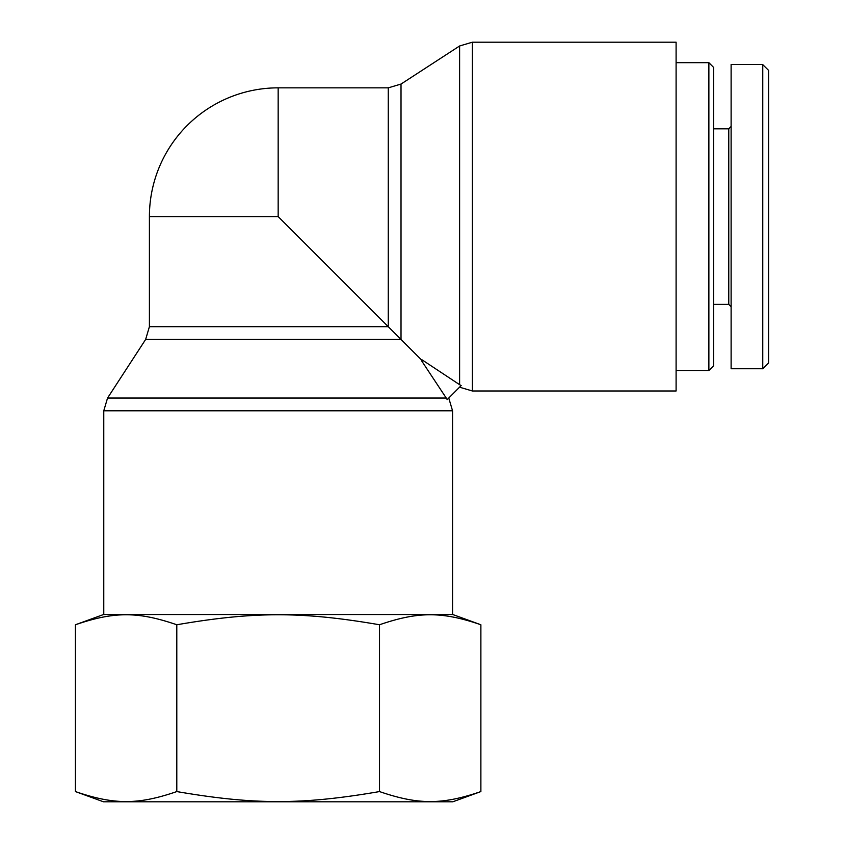 <?xml version="1.0" encoding="UTF-8"?>
<svg xmlns="http://www.w3.org/2000/svg" width="844" height="844" viewBox="0 0 844 844"><rect width="100%" height="100%" fill="white"/><g stroke="black" fill="none" stroke-linecap="round" stroke-linejoin="round"><path stroke-width="1.27" d="M459.611 387.206L472.366 390.983L472.366 42.2L459.611 45.977L459.611 384.674L421.884 359.723L421.283 360.314L446.244 398.041L107.547 398.041L103.77 410.796L452.553 410.796L452.553 614.537M446.244 398.041L447.193 399.613L461.13 385.592M459.611 384.674L461.183 385.624M448.765 398.041L452.553 410.796M107.547 398.041L145.632 339.457L401.016 339.457L401.016 84.062L388.261 87.85L278.161 87.85L278.161 216.591L421.589 360.019M472.366 42.2L676.097 42.2L676.097 390.983L472.366 390.983M278.161 216.591L149.409 216.591L149.409 326.691L388.261 326.691L388.261 87.85M708.876 370.505L713.549 365.821L713.549 67.362L708.876 62.678L708.876 370.505L676.097 370.505M708.876 62.678L676.097 62.678M768.567 363.004L768.567 70.358L762.765 64.65L762.765 368.807L768.567 363.004M731.115 126.473L728.773 128.815L728.773 304.378L731.115 306.71M728.773 304.378L713.549 304.378M762.765 368.744L731.115 368.744L731.115 64.439L762.765 64.439M452.795 801.8L103.527 801.8L75.432 791.577C114.193 804.891 138.036 804.891 176.797 791.577C254.318 804.891 302.004 804.891 379.515 791.577C418.276 804.891 442.119 804.891 480.88 791.577L452.795 801.8M480.88 624.76C442.119 611.436 418.276 611.436 379.515 624.76C302.004 611.436 254.318 611.436 176.797 624.76C138.036 611.436 114.193 611.436 75.432 624.76L103.527 614.537L452.795 614.537L480.88 624.76L480.88 791.577M379.515 624.76L379.515 791.577M75.432 624.76L75.432 791.577M176.797 624.76L176.797 791.577M401.016 84.062L459.611 45.977M103.77 410.796L103.77 614.537M145.632 339.457L149.409 326.691M278.161 87.85A128.742 128.742 0 0 0 149.409 216.591M728.773 128.815L713.549 128.815"/></g></svg>
